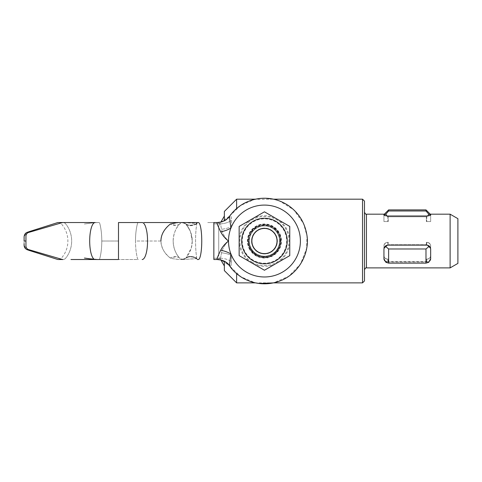 <?xml version="1.0" encoding="UTF-8"?>
<svg xmlns="http://www.w3.org/2000/svg" width="482" height="482" viewBox="0 0 482 482"><rect width="100%" height="100%" fill="white"/><g stroke="black" fill="none" stroke-linecap="round" stroke-linejoin="round"><path stroke-width="0.36" stroke-dasharray="2.41 1.81" d="M175.587 222.961L182.919 222.582A15.569 3.374 90 0 1 182.678 222.696A15.569 3.374 90 0 1 182.443 222.738L185.377 223.558L189.173 228.781L191.475 234.704L192.264 241.03L190.414 231.438L186.51 224.775M185.636 223.781L185.377 223.558A15.569 10.628 127.9 0 0 196.837 223.401A3.892 0.711 90 0 1 197.283 222.545L198.373 222.545A18.491 3.374 -90 0 1 201.753 241.03A18.491 3.374 -90 0 1 198.373 259.521L197.283 259.521A3.892 0.711 90 0 1 196.837 258.659A3.892 0.711 90 0 1 196.752 258.213A25.847 4.718 90 0 1 196.74 258.111A25.847 4.718 90 0 1 195.559 241.03A25.847 4.718 90 0 1 196.74 223.949A25.847 4.718 90 0 1 196.752 223.847A3.892 0.711 90 0 1 196.813 223.534A3.892 0.711 90 0 1 196.837 223.401L183.461 222.582A15.569 3.374 90 0 1 183.226 222.696A15.569 3.374 90 0 1 182.985 222.738M182.985 259.322A15.569 3.374 90 0 1 183.226 259.364A15.569 3.374 90 0 1 183.461 259.485L196.837 258.659A15.569 10.628 52.1 0 0 185.377 258.503L182.443 259.322A15.569 3.374 90 0 1 182.678 259.364A15.569 3.374 90 0 1 182.919 259.485L183.461 259.485M220.696 231.806A15.569 7.616 167 0 0 230.944 228.016C229.312 232.258 228.504 236.596 228.504 241.03C224.931 244.519 222.588 248.441 221.467 252.797A15.569 7.049 -173.1 0 1 231.535 255.472A15.569 7.049 6.9 0 0 221.467 252.797L220.551 258.213L217.834 259.521A15.569 15.177 90 0 1 230.197 266.058A15.569 15.177 -90 0 0 217.834 259.521L217.087 259.521A15.569 15.538 90 0 1 229.715 266.01A15.569 15.538 -90 0 0 217.087 259.521L220.551 258.213L221.467 252.797C222.588 248.441 224.931 244.519 228.504 241.03C224.931 237.542 222.588 233.619 221.467 229.263L220.551 223.847L217.834 222.545L213.851 222.545L213.851 241.03L213.851 222.545L207.748 222.545L217.087 222.545C216.671 222.901 217.876 225.986 220.696 231.806C222.449 235.306 225.052 238.379 228.504 241.03C225.052 243.681 222.449 246.754 220.696 250.254C217.876 256.075 216.671 259.159 217.087 259.521L213.851 259.521L213.851 222.545L217.834 222.545A15.569 15.177 90 0 0 230.197 216.002C231.095 216.026 231.535 217.484 231.517 220.37L231.535 226.588C229.516 231.246 228.504 236.06 228.504 241.03C228.504 246.001 229.516 250.815 231.535 255.472A35.945 35.945 0 0 0 286.531 269.396A35.945 35.945 0 0 0 286.531 212.664A35.945 35.945 0 0 0 231.535 226.588C229.516 231.246 228.504 236.06 228.504 241.03C228.504 245.465 229.312 249.803 230.944 254.044A35.945 35.945 0 0 0 286.121 269.709A35.945 35.945 0 0 0 286.121 212.351A35.945 35.945 0 0 0 230.944 228.016C229.836 220.587 229.426 216.599 229.715 216.05L230.197 216.002C231.095 216.026 231.535 217.484 231.517 220.37L231.535 226.588A35.945 35.945 0 0 1 286.531 212.664A35.945 35.945 0 0 1 286.531 269.396A35.945 35.945 0 0 1 231.535 255.472L231.517 261.69C231.529 264.594 231.089 266.046 230.197 266.058L229.643 265.968L240.94 276.813L255.376 282.874L273.529 282.874L288.772 276.27L300.515 264.112L306.636 248.357L306.944 235.758L303.564 223.618L293.779 209.833L279.421 200.916L273.529 199.187L254.538 199.379L240.578 205.489L229.649 216.099L230.197 216.002A15.569 15.177 -90 0 1 217.834 222.545L220.551 223.847A15.569 10.333 175.7 0 0 231.517 220.37A15.569 10.333 -4.3 0 1 220.551 223.847L213.851 223.847L220.551 223.847L221.467 229.263A15.569 7.049 173.1 0 0 231.535 226.588A15.569 7.049 -6.9 0 1 221.467 229.263C222.588 233.619 224.931 237.542 228.504 241.03C228.504 246.001 229.516 250.815 231.535 255.472L231.517 261.69C231.529 264.594 231.089 266.046 230.197 266.058L220.901 259.997L218.72 256.213L218.72 225.853L220.901 222.063L229.715 216.05A15.569 15.538 -90 0 1 217.201 222.539L217.087 222.545A15.569 15.538 90 0 0 229.715 216.05M280.801 241.03A16.346 16.346 0 0 1 264.449 257.376A16.346 16.346 0 0 1 248.103 241.03A16.346 16.346 0 0 1 264.449 224.684A16.346 16.346 0 0 1 280.801 241.03A16.346 16.346 0 0 1 264.449 257.376A16.346 16.346 0 0 1 248.103 241.03A16.346 16.346 0 0 1 264.449 224.684A16.346 16.346 0 0 1 280.801 241.03A16.346 16.346 0 0 1 264.449 257.376A16.346 16.346 0 0 1 248.103 241.03A16.346 16.346 0 0 1 264.449 224.684A16.346 16.346 0 0 1 280.801 241.03A16.346 16.346 0 0 1 264.449 257.376A16.346 16.346 0 0 1 248.103 241.03A16.346 16.346 0 0 1 264.449 224.684A16.346 16.346 0 0 1 280.801 241.03M196.819 258.557L183.19 259.485L179.503 257.984C175.605 253.773 173.49 248.122 173.165 241.03C173.152 247.188 175.255 252.833 179.485 257.96A15.219 5.344 -27.9 0 0 170.291 257.997C164.073 252.917 160.952 247.26 160.928 241.03C161.434 248.146 164.555 253.797 170.291 257.997C173.032 258.979 177.243 259.473 182.919 259.485M118.488 258.852L118.488 259.521L138.256 259.521A3.892 1.139 -90 0 1 137.406 258.213A25.847 7.555 -90 0 1 135.49 241.03A25.847 7.555 90 0 1 137.406 223.847A3.892 1.139 90 0 1 138.256 222.545L142.16 222.545A18.491 5.404 -90 0 1 145.504 226.504C146.841 230.269 147.528 235.114 147.564 241.03M183.461 222.582L182.919 222.582C177.177 222.594 172.966 223.088 170.291 224.064C164.543 228.281 161.422 233.933 160.928 241.03L135.49 241.03A25.847 7.555 -90 0 1 137.406 223.847A3.892 1.139 -90 0 1 138.256 222.545L118.488 222.545L118.488 258.213M160.928 241.03L135.49 241.03A25.847 7.555 90 0 0 137.406 258.213A3.892 1.139 90 0 0 138.256 259.521L99.021 259.521A3.892 1.139 90 0 0 99.87 258.213A25.847 7.555 90 0 0 101.786 241.03A25.847 7.555 -90 0 0 99.87 223.847A3.892 1.139 -90 0 0 99.021 222.545L95.099 222.545A18.491 5.404 -90 0 0 89.694 241.03A18.491 5.404 -90 0 0 94.906 259.509A18.491 5.404 -90 0 0 95.099 259.521L99.021 259.521A3.892 1.139 -90 0 0 99.87 258.213A25.847 7.555 -90 0 0 101.786 241.03A25.847 7.555 90 0 0 99.87 223.847A3.892 1.139 90 0 0 99.021 222.545L95.099 222.545M28.595 249.592L62.051 259.388A3.892 3.573 -90 0 0 62.973 259.521A3.892 3.573 -90 0 0 65.654 258.213A25.847 23.739 -90 0 0 71.661 241.03A25.847 23.739 90 0 0 65.654 223.847A3.892 3.573 90 0 0 62.973 222.545A3.892 3.573 -90 0 0 62.051 222.678L28.595 232.469M29.535 231.523A7.784 7.784 0 0 0 24.1 238.945L24.1 243.121A7.784 7.784 0 0 0 29.456 250.513L27.131 249.7C25.203 248.796 24.196 247.32 24.106 245.278L24.1 243.615M58.491 259.521A3.892 3.892 0 0 0 61.353 258.213C65.648 253.249 67.829 247.525 67.89 241.03C67.811 234.505 65.63 228.775 61.353 223.847A3.892 3.892 0 0 0 58.485 222.545L62.973 222.545A3.892 3.573 -90 0 1 65.654 223.847A25.847 23.739 -90 0 1 71.661 241.03A25.847 23.739 90 0 1 65.654 258.213A3.892 3.573 90 0 1 63.1 259.515M173.165 241.03C173.49 233.957 175.599 228.305 179.503 224.076C175.249 229.239 173.134 234.891 173.165 241.03M29.456 231.547L27.131 232.36C25.323 233.089 24.317 234.565 24.106 236.783L24.1 241.03L25.95 241.03L25.95 245.832M196.789 258.43A25.847 4.718 -90 0 1 195.559 241.03A25.847 4.718 -90 0 1 196.777 223.72M229.715 266.01C229.426 265.468 229.836 261.479 230.944 254.044A15.569 7.616 13 0 0 220.696 250.254M197.283 259.521A3.892 0.711 -90 0 1 196.789 258.424M183.19 259.485C180.533 259.75 170.14 258.617 170.291 257.997A15.569 7.242 139 0 1 179.503 257.984L180.768 258.948L182.443 259.322L180.768 258.948M185.877 224.022L182.714 222.744L183.184 222.582L196.819 223.503M220.551 258.213A15.569 10.333 -175.7 0 1 231.517 261.69A15.569 10.333 4.3 0 0 220.551 258.213L213.851 258.213L220.551 258.213M25.95 236.228L25.95 241.03M182.714 259.322L185.925 257.984L183.799 259.238M196.56 223.612C192.113 225.709 188.384 225.684 185.365 223.552L183.793 222.823L182.268 222.738L180.768 223.118L179.503 224.076L182.443 222.738M192.264 241.03L191.8 245.904L190.577 250.206L188.739 254.056L185.925 257.984L191.318 247.953L192.264 241.03M196.439 224.003C191.468 226.046 188.016 226.124 186.076 224.232M185.889 258.021A15.569 8.037 41.7 0 1 196.752 258.213C191.842 255.9 188.233 255.822 185.925 257.984A15.569 7.929 -139 0 1 196.74 258.111M196.752 258.213L196.662 258.491C192.191 256.346 188.426 256.346 185.371 258.509M179.503 224.076A15.213 5.338 27.9 0 1 170.291 224.064A15.569 7.242 -139 0 0 179.503 224.076M196.74 223.949A15.569 7.929 139 0 1 185.925 224.076M196.752 223.847A15.569 8.037 138.3 0 1 185.889 224.04M253.357 260.244A22.184 22.184 0 0 1 245.236 229.938A22.184 22.184 0 0 1 275.547 221.816A22.184 22.184 0 0 1 283.663 252.122A22.184 22.184 0 0 1 253.357 260.244M252.188 262.268A24.522 24.522 0 0 1 243.217 228.769A24.522 24.522 0 0 1 276.71 219.792A24.522 24.522 0 0 1 285.687 253.291A24.522 24.522 0 0 1 252.188 262.268M256.882 254.147A15.141 15.141 0 0 1 251.339 233.463A15.141 15.141 0 0 1 272.023 227.92A15.141 15.141 0 0 1 277.566 248.604A15.141 15.141 0 0 1 256.882 254.147A15.141 15.141 0 0 1 251.339 233.463A15.141 15.141 0 0 1 272.023 227.92A15.141 15.141 0 0 1 277.566 248.604A15.141 15.141 0 0 1 256.882 254.147A15.141 15.141 0 0 0 277.566 248.604A15.141 15.141 0 0 0 272.023 227.92M277.933 248.814A15.569 15.569 0 0 1 256.665 254.514A15.569 15.569 0 0 1 250.971 233.246A15.569 15.569 0 0 1 272.234 227.546A15.569 15.569 0 0 1 277.933 248.814A15.569 15.569 0 0 1 256.665 254.514A15.569 15.569 0 0 1 250.971 233.246A15.569 15.569 0 0 1 272.234 227.546A15.569 15.569 0 0 1 277.933 248.814M239.15 226.426L239.15 255.641L264.449 270.245L289.754 255.641L289.754 226.426L264.449 211.815L239.15 226.426L239.15 255.641L264.449 270.245L289.754 255.641L289.754 226.426L264.449 211.815L239.15 226.426L239.15 255.641L264.449 270.245L289.754 255.641L289.754 226.426L264.449 211.815L239.15 226.426M251.803 219.123A25.299 25.299 0 0 0 251.803 262.943A25.299 25.299 0 0 0 289.754 241.03A25.299 25.299 0 0 0 251.803 219.123M253.249 247.501A12.936 12.936 0 0 1 257.984 229.83A12.936 12.936 0 0 1 275.656 234.565A12.936 12.936 0 0 1 270.92 252.237A12.936 12.936 0 0 1 253.249 247.501A12.936 12.936 0 0 1 257.984 229.83A12.936 12.936 0 0 1 275.656 234.565A12.936 12.936 0 0 1 270.92 252.237A12.936 12.936 0 0 1 253.249 247.501M249.706 249.543A17.027 17.027 0 0 1 255.936 226.281A17.027 17.027 0 0 1 279.199 232.517A17.027 17.027 0 0 1 272.969 255.779A17.027 17.027 0 0 1 249.706 249.543M284.055 229.715A22.636 22.636 0 0 0 253.134 221.431A22.636 22.636 0 0 0 244.85 252.345A22.636 22.636 0 0 0 275.77 260.635A22.636 22.636 0 0 0 284.055 229.715M430.655 214.177L430.655 214.815C430.444 215.436 429.149 215.834 426.763 215.996L387.835 215.996C385.449 215.834 384.154 215.436 383.943 214.815L383.943 214.177M450.116 214.177L450.116 267.89M224.359 211.447L224.359 220.726M236.62 199.187L236.62 208.495M457.9 218.671L457.9 263.395M364.482 201.133L364.482 280.928M362.536 199.187L362.536 282.874M280.41 241.03C279.464 231.33 274.144 226.01 264.449 225.07C254.755 226.01 249.441 231.33 248.495 241.03C249.441 231.33 254.755 226.01 264.449 225.07C274.144 226.01 279.464 231.33 280.41 241.03C279.464 250.73 274.144 256.05 264.449 256.99C254.755 256.05 249.441 250.73 248.495 241.03C249.441 250.73 254.755 256.05 264.449 256.99C274.144 256.05 279.464 250.73 280.41 241.03M224.359 261.334L224.359 270.613M218.72 225.853L218.72 256.213M384.015 248.531L385.859 246.682L388.619 248.977L388.619 263.136L385.859 262.292L383.943 258.701L383.943 249.26L383.943 255.478A4.284 3.705 0 0 0 388.227 259.189L388.227 261.575L385.859 262.292L388.227 261.575L426.371 261.575L428.745 262.292L425.986 263.136L388.619 263.136M425.986 263.136L425.986 248.977L388.619 248.977M425.986 248.977L428.745 246.682L430.583 248.531M430.655 258.701L430.655 246.043A4.284 3.705 0 0 0 426.371 242.338A4.284 3.705 0 0 1 430.655 246.043L430.655 258.701L428.745 262.292L426.371 261.575L426.371 259.189A4.284 3.705 0 0 0 430.655 255.478L430.655 258.701L430.655 255.478A4.284 3.705 0 0 1 426.371 259.189L426.371 261.575L388.227 261.575L388.227 259.189A4.284 3.705 0 0 1 383.943 255.478L383.943 258.701M385.859 246.682L388.227 244.723L388.227 242.338A4.284 3.705 0 0 0 383.943 246.043A4.284 3.705 0 0 1 388.227 242.338L388.227 244.723L386.992 245.218M383.943 249.26L383.943 246.043L383.943 249.26M427.606 245.218L426.371 244.723L428.745 246.682M426.371 244.723L426.371 242.338L426.371 244.723L388.227 244.723L426.371 244.723M388.619 209.893L388.619 210.983L385.859 214.122L384.25 215.201M386.853 215.948L388.227 216.798L388.227 221.569L383.943 221.569L383.943 214.562L383.943 221.569L388.227 221.569L388.227 216.798C387.365 216.773 386.576 215.882 385.859 214.122M425.986 209.893L425.986 210.983L388.619 210.983M430.348 215.201L430.655 214.562L430.655 215.129L428.745 214.122L425.986 210.983M428.745 214.122C428.022 215.882 427.233 216.773 426.371 216.798L427.745 215.948M430.655 221.569L430.655 215.129L430.655 221.569L426.371 221.569L430.655 221.569L426.763 221.569L430.655 221.569L430.655 214.815L430.655 221.569M426.371 221.569L426.371 216.798L426.371 221.569L426.763 221.569L426.371 221.569M388.227 216.798L426.371 216.798L388.227 216.798M384.696 260.87L387.835 261.973C385.449 261.84 384.154 260.913 383.943 259.195L383.943 249.08C384.154 246.742 385.449 245.422 387.835 245.121L426.763 245.121C429.149 245.422 430.444 246.742 430.655 249.08L430.655 245.706A3.892 3.368 180 0 0 426.763 242.338A3.892 3.368 180 0 1 430.655 245.706L430.655 255.815A3.892 3.368 180 0 1 426.763 259.189L426.371 259.189L426.763 259.189A3.892 3.368 180 0 0 430.655 255.815L430.655 259.195C430.444 260.913 429.149 261.84 426.763 261.973L429.908 260.87M426.371 242.338L426.763 242.338L426.371 242.338M383.943 246.043L383.943 245.706A3.892 3.368 180 0 1 387.835 242.338L388.227 242.338L387.835 242.338A3.892 3.368 180 0 0 383.943 245.706L383.943 246.043M388.227 259.189L387.835 259.189A3.892 3.368 180 0 1 383.943 255.815L383.943 255.478L383.943 255.815A3.892 3.368 180 0 0 387.835 259.189L388.227 259.189M383.943 221.569L388.227 221.569L383.943 221.569L383.943 214.815L383.943 221.569M236.62 273.565L236.62 282.874M364.482 241.03L364.482 269.836L364.482 241.03M387.835 261.973L426.763 261.973L387.835 261.973L387.835 259.189L387.835 261.973M383.943 259.195L383.943 255.815L383.943 259.195M383.943 249.08L383.943 245.706L383.943 249.08M101.786 241.03L118.488 241.03L101.786 241.03M256.105 255.49A16.695 16.695 0 0 1 249.989 232.679A16.695 16.695 0 0 1 272.8 226.57A16.695 16.695 0 0 1 278.915 249.381A16.695 16.695 0 0 1 256.105 255.49M366.428 214.177L366.428 267.89M387.835 215.996L387.835 221.569L387.835 215.996M426.763 215.996L426.763 221.569L426.763 215.996M387.835 245.121L387.835 242.338L387.835 245.121M426.763 245.121L426.763 242.338L426.763 245.121M426.763 261.973L426.763 259.189L426.763 261.973M62.979 222.539L98.967 222.545C97.141 222.564 94.388 222.557 84.386 224.01C94.388 222.557 97.141 222.564 98.967 222.545L94.942 222.551M94.827 259.497L84.386 258.057L98.961 259.521C97.96 259.726 93.104 259.238 84.386 258.057M70.956 259.515L77.192 259.509M86.513 259.509L94.84 259.515M94.942 259.515L98.961 259.521L94.942 259.515M62.973 259.521L58.467 259.521M265.745 198.235L259.388 198.518M198.373 222.545L143.955 222.545M191.318 247.953C192.33 244.26 192.529 240.524 191.902 236.746C191.691 234.969 190.619 230.745 187.709 226.377M182.063 222.756L182.6 222.738M182.443 259.322L182.063 259.304"/><path stroke-width="0.72" d="M220.696 231.806C222.449 235.306 225.052 238.379 228.504 241.03C225.052 243.681 222.449 246.754 220.696 250.254C217.876 256.075 216.671 259.159 217.087 259.521L213.851 259.521L213.851 222.545L217.087 222.545C216.671 222.901 217.876 225.986 220.696 231.806A15.569 7.616 -13 0 0 230.944 228.016C229.836 220.587 229.426 216.599 229.715 216.05M95.099 222.545A18.491 5.404 90 0 0 89.694 241.03A18.491 5.404 90 0 0 91.779 255.629A18.491 5.404 90 0 0 94.906 259.509A18.491 5.404 90 0 0 95.099 259.521L118.488 259.521L118.488 222.545L142.16 222.545A18.491 5.404 90 0 1 145.504 226.504C146.841 230.269 147.528 235.114 147.564 241.03A18.491 5.404 -90 0 1 142.16 259.521A18.491 5.404 90 0 0 145.703 254.996A18.491 5.404 90 0 0 147.564 241.03M196.777 223.726A3.892 0.711 -90 0 1 197.283 222.545L198.373 222.545A18.491 3.374 90 0 1 201.753 241.03A18.491 3.374 90 0 1 198.373 259.521L197.283 259.521M29.535 231.523L57.268 222.726A3.892 3.892 0 0 1 58.485 222.545L62.973 222.545A3.892 3.573 90 0 0 62.051 222.678L28.595 232.469A3.892 3.573 90 0 0 25.95 236.228L25.95 245.832A3.892 3.573 -90 0 0 28.595 249.592L62.051 259.388A3.892 3.573 90 0 0 62.973 259.521A3.892 3.573 90 0 0 63.1 259.515M29.456 231.547L27.131 232.36C25.323 233.089 24.317 234.565 24.106 236.783L24.1 241.03L25.95 241.03M224.359 216.075L220.901 222.063L217.201 222.539A15.569 15.538 -90 0 1 217.087 222.545C222.323 222.407 226.504 220.256 229.643 216.099L229.649 216.099C237.042 206.133 246.88 200.283 259.165 198.542C269.92 197.331 279.789 199.747 288.772 205.796C298.466 212.707 304.419 222.009 306.636 233.704C310.504 251.622 299.467 273.963 279.421 281.145C259.858 288.272 239.596 280.391 229.649 265.968L229.643 265.968C226.504 261.804 222.323 259.659 217.087 259.521L220.901 259.997L224.359 265.986M229.715 266.01C229.426 265.468 229.836 261.479 230.944 254.044A35.945 35.945 0 0 0 286.121 269.709A35.945 35.945 0 0 0 286.121 212.351A35.945 35.945 0 0 0 230.944 228.016C229.312 232.258 228.504 236.596 228.504 241.03C228.504 245.465 229.312 249.803 230.944 254.044A15.569 7.616 -167 0 0 220.696 250.254M118.488 258.213L118.488 258.521M24.1 243.615L24.106 245.278C24.196 247.32 25.203 248.796 27.131 249.7L29.456 250.513A7.784 7.784 0 0 0 29.535 250.538L57.268 259.334A3.892 3.892 0 0 0 58.491 259.521M160.928 241.03C160.952 234.806 164.073 229.149 170.291 224.064L175.587 222.961M28.595 232.469A3.892 3.573 -90 0 0 25.95 236.228M25.95 245.832A3.892 3.573 90 0 0 27.48 249.025A3.892 3.573 90 0 0 28.595 249.592M275.349 247.32A12.586 12.586 0 0 1 258.159 251.929A12.586 12.586 0 0 1 253.556 234.74A12.586 12.586 0 0 1 270.745 230.131A12.586 12.586 0 0 1 275.349 247.32M284.169 229.649A22.768 22.768 0 0 0 253.068 221.31A22.768 22.768 0 0 0 244.729 252.417A22.768 22.768 0 0 0 275.837 260.75A22.768 22.768 0 0 0 284.169 229.649M264.449 211.815L289.754 226.426L289.754 255.641L264.449 270.245L239.15 255.641L239.15 226.426L264.449 211.815M364.482 269.836C365.344 268.125 365.995 267.48 366.428 267.89L366.428 214.177L383.943 214.177L383.943 214.815C384.154 215.436 385.449 215.834 387.835 215.996L426.763 215.996C429.149 215.834 430.444 215.436 430.655 214.815L430.655 214.177L450.116 214.177L450.116 267.89L457.9 263.395L457.9 218.671L450.116 214.177M224.359 220.726L224.359 211.447L236.62 199.187L255.376 199.187L259.388 198.518M236.62 208.495L236.62 199.187M362.536 282.874L364.482 280.928L364.482 201.133L362.536 199.187L362.536 282.874L273.529 282.874L259.165 283.518L255.376 282.874L236.62 282.874L236.62 273.565M383.943 258.701L385.859 262.292L388.619 263.136L388.619 248.977L385.859 246.682C384.69 246.862 384.058 247.724 383.943 249.26L384.015 248.531M430.583 248.531L430.655 249.26C430.547 247.724 429.908 246.862 428.745 246.682L425.986 248.977L388.619 248.977M383.943 215.129L385.859 214.122L388.619 210.983L388.619 209.893L425.986 209.893L425.986 210.983L388.619 210.983M425.986 210.983L428.745 214.122L430.655 215.129M385.859 214.122L386.853 215.948M427.745 215.948L428.745 214.122M425.986 248.977L425.986 263.136L388.619 263.136M425.986 263.136L428.745 262.292L430.655 258.701M386.992 245.218L385.859 246.682M428.745 246.682L427.606 245.218M429.908 260.87L430.655 259.195L430.655 249.08C430.444 246.742 429.149 245.422 426.763 245.121L387.835 245.121C385.449 245.422 384.154 246.742 383.943 249.08L383.943 259.195L384.696 260.87M236.62 282.874L224.359 270.613L224.359 261.334M198.373 222.545L143.955 222.545M94.942 222.551L62.979 222.539M94.84 259.515L70.956 259.515M77.192 259.509L86.513 259.509M362.536 199.187L273.529 199.187L265.745 198.235M62.973 259.521L58.467 259.521M94.906 259.509L84.44 258.063M366.428 214.177C365.995 214.586 365.344 213.936 364.482 212.231M383.943 214.562L388.619 209.893M430.655 214.562L425.986 209.893M366.428 267.89L450.116 267.89"/></g></svg>
